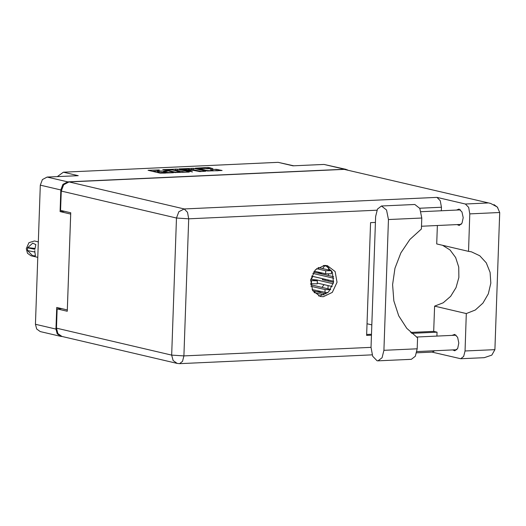 <?xml version="1.0" encoding="UTF-8"?>
<svg xmlns="http://www.w3.org/2000/svg" width="526" height="526" viewBox="0 0 526 526"><rect width="100%" height="100%" fill="white"/><g stroke="black" fill="none" stroke-linecap="round" stroke-linejoin="round"><path stroke-width="0.79" d="M206.863 170.496L211.439 170.786L212.984 170.49L210.268 169.681L216.133 169.326L222.084 170.477L207.435 171.042L195.304 168.156L208.243 167.478L212.918 168.576L198.486 168.412L206.863 170.496L206.85 170.904M192.536 171.91L188.15 170.385L193.371 170.332L199.926 171.575L205.791 171.22L193.66 168.333L179.011 168.899L192.536 171.91M311.438 283.843L311.819 285M321.965 287.374L324.055 284.625M322.616 268.576L324.706 265.827M347.508 169.911L344.589 169.234L67.709 181.884L62.949 184.37L60.819 189.958L60.063 211.57L70.675 214.056L67.321 309.926L56.716 307.44L55.96 329.059L57.222 333.813L60.792 336.39L62.292 336.528M60.819 189.958L40.278 185.145L35.42 324.253L55.96 329.059M189.307 171.87L177.367 169.076L162.718 169.648L174.849 172.535L189.301 172.041M159.299 169.977L148.102 170.312L160.233 173.199L173.481 172.719L165.23 172.304L163.619 171.778L167.314 171.279L159.062 170.858L157.452 170.332L159.299 169.977M344.589 169.234L324.049 164.421L292.989 165.841L278.123 162.363L63.357 172.173L78.223 175.658L47.162 177.071L67.709 181.884M57.354 176.611L63.357 172.173M278.123 162.363L293.758 165.808M325.055 280.338L324.996 279.253M322.3 274.099L319.986 272.974L317.415 272.955M322.977 279.852L323.017 278.813L312.707 276.38L311.445 279.319M321.642 292.897L319.328 291.772L316.757 291.752M60.063 211.57L64.803 211.353M328.717 267.201L328.618 269.983M328.48 274.085L328.428 275.532M328.27 280.023L328.231 281.081M328.079 285.565L327.968 288.781M157.452 170.332L157.412 171.588L158.024 171.877L158.07 170.628M163.599 172.482L158.024 171.877M163.619 171.778L163.836 173.218M157.432 171.055L152.106 171.298M185.454 172.232L177.328 170.332L173.79 170.306M165.374 169.701L175.585 172.291L180.148 171.943L172.37 169.97L165.374 169.701M190.083 169.563L191.905 169.477L191.951 168.228M201.747 171.489L191.905 169.477M188.347 169.155L182.226 169.168L187.223 170.168L191.306 169.891L188.347 169.155M218.04 170.746L212.971 170.726M209.157 168.747L206.665 168.807M324.049 164.421L346.108 169.372M40.278 185.145L42.402 179.563L47.162 177.071M60.792 336.39L40.252 331.577L36.675 329.006L35.42 324.253M371.047 347.344L372.638 356.207L377.057 360.757L378.016 360.843L382.067 357.752L383.888 350.349L388.458 219.52L386.538 209.973L381.488 206.021L377.444 209.111L375.617 216.515L371.047 347.344L183.883 355.905L171.68 355.142L176.466 218.04L61.253 191.07L60.582 210.367L70.721 212.741L67.275 311.241L57.143 308.867L56.466 328.165L171.68 355.142L173.1 360.507L177.137 363.413L179.557 363.637L182.542 361.362L183.883 355.905L188.67 218.809L187.499 212.28L184.245 208.927L437.007 197.381L440.262 200.728L441.432 207.257L441.307 210.788M493.986 204.614L497.649 207.343M499.68 213.05L499.411 220.841M495.308 338.369L495.032 346.161M456.417 210.098L459.08 209.118L461.992 211.991L463.196 217.679L462.052 223.142L459.172 225.47L457.081 224.615M452.044 335.41L454.701 334.437L457.613 337.311L458.823 342.998L457.679 348.462L454.793 350.789L452.708 349.935M324.41 265.406L315.403 269.772L310.675 279.865L312.628 290.562L320.262 296.454L323.319 296.736L332.327 292.364L337.054 282.278L335.108 271.58L327.468 265.683L324.41 265.406M325.745 265.426L332.386 272.067L333.51 282.515L328.605 291.923L319.94 295.947L318.605 295.928M381.488 206.021L414.79 204.496L419.84 208.447L421.76 218.001L421.379 229.007L409.892 239.461L400.891 252.861L394.98 268.273L392.58 284.645L393.842 300.846L398.688 315.771L406.789 328.382L417.578 337.823L417.19 348.83L383.888 350.349M378.016 360.843L411.319 359.324L415.369 356.233L417.19 348.83M431.964 352.104L460.697 358.732L484.229 357.66L491.843 355.109L494.913 349.639L499.7 212.537L497.359 207.034L490.6 203.411L344.208 169.385L490.6 203.411M499.7 212.537L469.81 213.904L468.508 251.349L436.744 243.913L437.389 225.516M469.81 213.904L468.646 207.375L465.392 204.022L437.007 197.381M177.137 363.413L61.923 336.443L57.893 333.537L56.466 328.165M61.884 308.65L57.143 308.867M61.253 191.07L63.659 184.764L69.031 181.957L344.208 169.385M442.484 245.261L450.059 250.008L455.68 257.556L458.725 267.05L458.856 277.445L456.055 287.59L450.637 296.355L443.201 302.772L434.575 306.119L433.687 331.413L437.067 332.202L436.935 336.101M437.067 332.202L411.68 333.359M371.474 335.2L366.622 335.417L370.56 222.636L375.413 222.413M433.687 331.413L410.688 332.458M371.507 334.253L366.655 334.47M367.03 323.72L371.836 324.844M460.697 358.732L463.682 356.457L465.023 351L494.913 349.639M434.575 306.119L466.332 313.555L465.023 351M434.654 350.757L432.319 352.091L416.664 352.801M466.332 313.555L475.3 309.998L482.934 303.14L488.319 293.81L490.797 283.133L490.081 272.389L486.254 262.875L479.771 255.735L471.421 251.829L468.508 251.349M310.781 279.168L317.323 280.812L317.217 283.823L310.557 283.639M317.323 280.812L310.59 280.614M333.701 281.292L311.576 276.111M333.826 278.287L312.799 273.362M313.588 272.054L333.694 276.768M324.134 294.968L314.075 292.614M312.779 290.819L326.094 293.935M318.092 267.517L331.038 270.548L331.531 270.785L331.426 273.79L325.594 273.803L314.239 271.14M331.531 270.785L325.699 270.791L316.58 268.654M327.876 266.57L323.332 265.505M327.553 292.877L312.115 289.596M330.44 289.767L325.048 289.589L310.958 286.295M310.675 284.73L330.67 289.431M332.261 286.545L317.244 283.034M333.234 283.744L316.981 279.937L312.582 279.589M323.017 278.813L322.32 279.694L333.543 282.324M316.961 280.614L316.981 279.937M37.754 257.345L30.975 255.754L27.516 253.269L26.3 248.666L28.937 242.657L34.433 240.987L38.293 241.894M34.775 249.278L27.576 247.792L32.737 243.157L35.853 244.616L34.94 249.271M27.576 247.792L27.477 250.547L34.847 252.026L35.459 255.886L32.527 255.629L27.885 250.928M27.852 247.608L35.064 248.456M34.677 252.033L34.828 250.659L34.847 252.026M159.023 172.114L159.062 170.858M164.197 173.205L164.237 172.068M165.203 173.159L165.23 172.304M177.328 170.332L177.367 169.076M175.612 170.22L175.658 168.971M165.092 170.246L165.105 169.839M175.572 172.627L175.585 172.291M193.621 169.582L193.66 168.333M187.749 170.996L187.769 170.588M182.726 169.819L182.739 169.411M185.5 170.463L185.514 170.062M187.197 170.865L187.223 170.168M198.986 169.063L198.999 168.662M216.094 170.582L216.133 169.326M217.803 170.687L217.849 169.438M208.197 168.734L208.243 167.478M209.913 168.715L209.953 167.59M441.432 207.257L419.735 208.25M376.905 210.209L188.67 218.809L176.466 218.04L178.873 211.741L184.245 208.927L69.031 181.957M465.392 204.022L487.806 202.997M421.76 218.001L388.458 219.52M311.392 283.836L311.497 280.825M325.594 273.803L325.699 270.791M324.943 292.601L325.048 289.589M164.96 170.214L164.973 169.78M180.129 172.475L180.148 171.943M187.558 170.95L187.572 170.496M182.206 169.694L182.226 169.168M191.3 170.24L191.306 169.891M198.466 168.945L198.486 168.412M212.964 170.976L212.984 170.49M416.914 351.572L456.798 349.751M421.471 226.246L461.17 224.431M421.076 211.708L460.506 209.907M416.395 337.041L456.134 335.226M179.557 363.637L372.099 354.84"/></g></svg>
